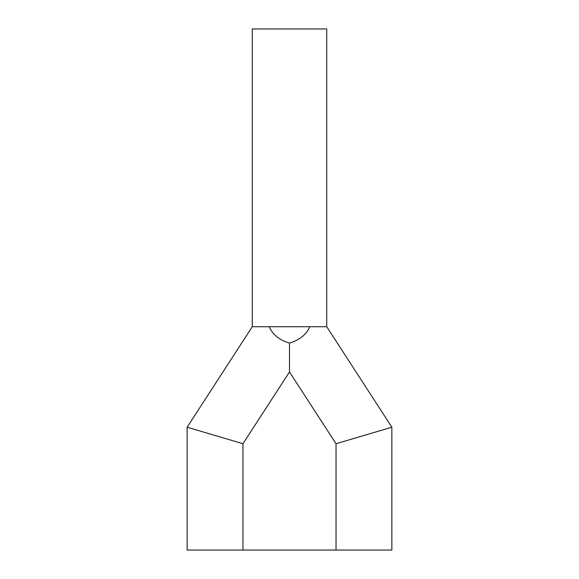 <?xml version="1.0" encoding="UTF-8"?>
<svg xmlns="http://www.w3.org/2000/svg" width="579" height="579" viewBox="0 0 579 579"><rect width="100%" height="100%" fill="white"/><g stroke="black" fill="none" stroke-linecap="round" stroke-linejoin="round"><path stroke-width="0.87" d="M269.221 326.722L252.278 326.722L252.278 28.95L326.722 28.95L326.722 326.722L269.221 326.722C272.608 334.582 279.368 340.039 289.5 343.079C299.632 340.039 306.392 334.582 309.779 326.722M391.86 427.222L391.86 550.05L336.03 550.05L336.03 443.731L391.86 427.222L326.722 326.722M252.278 326.722L187.14 427.222L242.97 443.731L242.97 550.05L336.03 550.05M242.97 550.05L187.14 550.05L187.14 427.222M336.03 443.731L380.692 430.523L336.03 443.731L289.5 371.95L289.5 343.079M242.97 443.731L198.308 430.523L242.97 443.731L289.5 371.95"/></g></svg>
